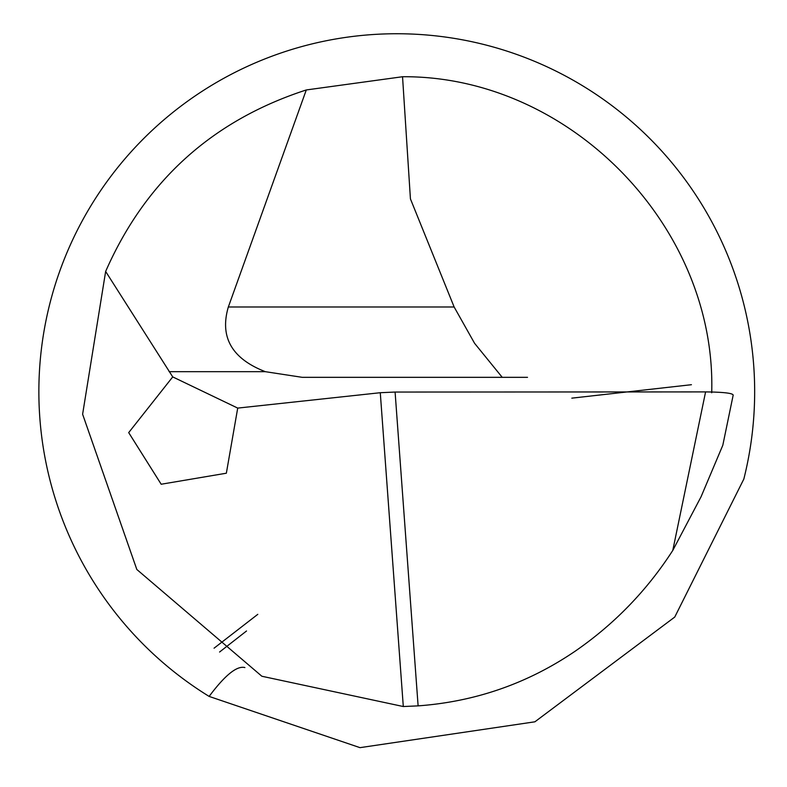 <?xml version="1.0" encoding="UTF-8"?>
<svg xmlns="http://www.w3.org/2000/svg" width="787" height="787" viewBox="0 0 787 787"><rect width="100%" height="100%" fill="white"/><g stroke="black" fill="none" stroke-linecap="round" stroke-linejoin="round"><path stroke-width="1.18" d="M711.714 392.762C716.534 226.213 569.158 75.562 402.541 76.733L306.291 89.954L228.338 306.989L454.138 306.989L474.581 343.309L502.234 377.327M672.777 550.438L705.585 391.906C723.587 392.123 732.786 393.185 733.179 395.123L722.81 445.255L701.06 496.774L672.777 550.438C646.993 590.417 614.549 623.943 575.425 651.016C527.9 683.382 475.466 701.67 418.113 705.87L403.298 706.529L261.864 676.249L136.82 569.473L82.615 414.237L105.645 271.446C145.408 180.971 212.293 120.48 306.291 89.954M402.541 76.733L410.43 198.885L454.138 306.989M571.824 398.153L691.429 384.705M237.753 408.109L172.727 376.904L105.645 271.446M527.506 377.327L302.198 377.327L265.337 371.68C231.85 358.665 219.514 337.102 228.338 306.989M681.562 391.926L608.449 391.956M209.135 696.416L359.993 747.65L534.894 721.807L674.744 617.067L743.823 479.076A357.908 357.908 0 0 0 172.796 112.472A357.908 357.908 0 0 0 209.135 696.416C225.023 675.148 236.946 665.527 244.895 667.563M176.249 673.544L182.25 678.138M219.573 652.029L246.528 630.987M722.81 445.255L733.179 395.123M403.298 706.529L380.278 392.713L237.713 408.099L226.351 473.213L161.178 484.241L128.694 432.614L172.727 376.904M705.585 391.906L395.094 392.054L418.113 705.87M380.278 392.713L395.094 392.054M169.116 371.68L265.337 371.68M214.064 648.193L257.792 614.332"/></g></svg>
